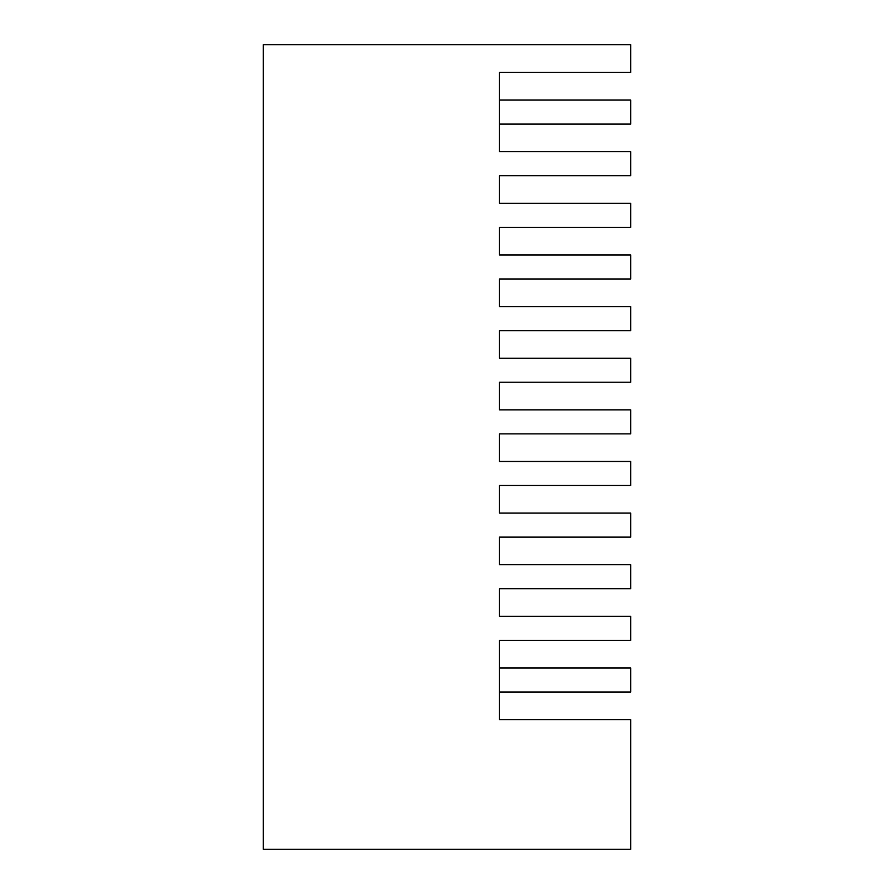 <?xml version="1.0" encoding="UTF-8"?>
<svg xmlns="http://www.w3.org/2000/svg" width="894" height="894" viewBox="0 0 894 894"><rect width="100%" height="100%" fill="white"/><g stroke="black" fill="none" stroke-linecap="round" stroke-linejoin="round"><path stroke-width="1.34" d="M499.478 124.098L499.478 151.701L630.661 151.701L630.661 175.727L499.478 175.727L499.478 203.329L630.661 203.329L630.661 227.355L499.478 227.355L499.478 254.958L630.661 254.958L630.661 278.984L499.478 278.984L499.478 306.586L630.661 306.586L630.661 330.612L499.478 330.612L499.478 358.215L630.661 358.215L630.661 382.241L499.478 382.241L499.478 409.843L630.661 409.843L630.661 433.869L499.478 433.869L499.478 461.472L630.661 461.472L630.661 485.498L499.478 485.498L499.478 513.1L630.661 513.1L630.661 537.126L499.478 537.126L499.478 564.729L630.661 564.729L630.661 588.755L499.478 588.755L499.478 616.357L630.661 616.357L630.661 640.383L499.478 640.383L499.478 719.614L630.661 719.614L630.661 849.3L263.339 849.3L263.339 44.7L630.661 44.7L630.661 72.47L499.478 72.47L499.478 100.072L630.661 100.072L630.661 124.098L499.478 124.098L499.478 100.072M499.478 692.012L630.661 692.012L630.661 667.986L499.478 667.986"/></g></svg>
